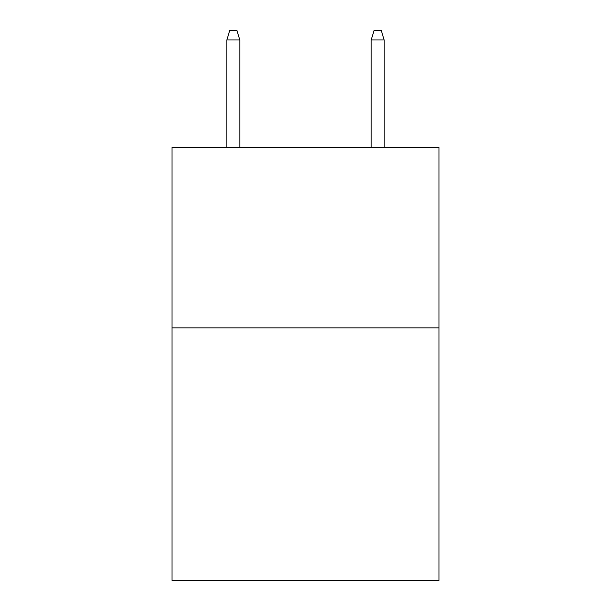 <?xml version="1.0" encoding="UTF-8"?>
<svg xmlns="http://www.w3.org/2000/svg" width="611" height="611" viewBox="0 0 611 611"><rect width="100%" height="100%" fill="white"/><g stroke="black" fill="none" stroke-linecap="round" stroke-linejoin="round"><path stroke-width="0.92" d="M439.003 327.87L439.003 580.45L171.996 580.45L171.996 147.457L439.003 147.457L439.003 327.87L171.996 327.87M239.833 147.457L239.833 39.929L226.841 39.929L226.841 147.457M226.841 39.929L229.728 30.55L236.946 30.55L239.833 39.929M371.167 39.929L374.054 30.55L381.272 30.55L384.159 39.929L371.167 39.929L371.167 147.457M384.159 39.929L384.159 147.457"/></g></svg>
